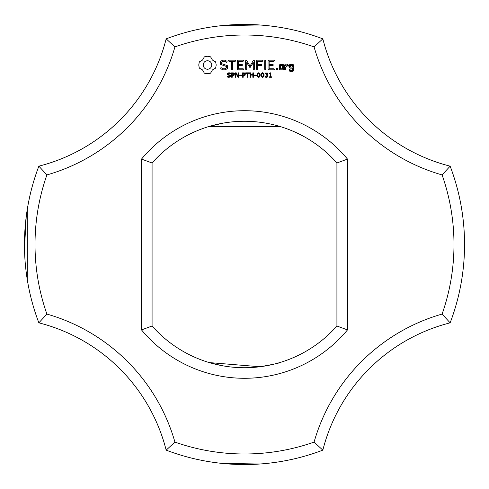 <?xml version="1.0" encoding="UTF-8"?>
<svg xmlns="http://www.w3.org/2000/svg" width="489" height="489" viewBox="0 0 489 489"><rect width="100%" height="100%" fill="white"/><g stroke="black" fill="none" stroke-linecap="round" stroke-linejoin="round"><path stroke-width="0.73" d="M450.131 322.838A220.05 220.05 0 0 0 450.131 166.162L442.099 174.934A209.488 209.488 0 0 1 442.099 314.066A186.602 186.602 0 0 0 314.066 442.099L322.838 450.131A176.04 176.04 0 0 1 450.131 322.838L442.099 314.066M464.55 244.372L464.55 243.779M464.55 243.956L464.55 244.323M464.544 246.334L464.55 244.5M442.099 174.934A186.602 186.602 0 0 1 314.066 46.901L322.838 38.869A176.04 176.04 0 0 0 450.131 166.162M322.838 38.869A220.05 220.05 0 0 0 166.162 38.869A176.04 176.04 0 0 1 38.869 166.162L46.901 174.934A209.488 209.488 0 0 0 46.901 314.066A186.602 186.602 0 0 1 174.934 442.099L166.162 450.131A220.05 220.05 0 0 0 322.838 450.131M221.462 463.34L259.567 464.03M271.792 462.851L264.011 463.682L271.768 462.851M230.325 464.092L240.154 464.507M241.425 464.526L250.044 464.483M251.902 464.428L255.399 464.281M264.011 463.682L264.94 463.596M252.642 464.397L233.271 464.263M225.967 463.768L234.573 464.324M248.98 464.507L251.817 464.428M230.343 464.092L234.439 464.318M243.632 464.55L248.027 464.519M253.308 464.373L254.347 464.33M265.056 463.59L266.927 463.407M233.326 464.269L233.632 464.281M314.066 46.901A209.488 209.488 0 0 0 174.934 46.901A186.602 186.602 0 0 1 46.901 174.934M174.934 442.099A209.488 209.488 0 0 0 314.066 442.099M141.517 329.904A133.79 133.79 0 0 0 347.483 329.904L347.483 159.096A133.79 133.79 0 0 0 141.517 159.096L141.517 329.904L152.079 326.01A123.228 123.228 0 0 0 336.921 326.01L347.483 329.904M204.371 56.834L202.538 60.055L199.316 61.889L198.748 64.994L199.316 68.105L202.538 69.939L204.371 73.161L207.483 73.729L210.588 73.161L212.422 69.939L215.643 68.105L216.211 64.994L215.643 61.889L212.422 60.055L210.588 56.834L207.422 56.266L204.371 56.834M230.453 75.263L230.704 76.003L230.246 76.944L228.931 77.354L227.293 76.999L227.293 76.26L228.938 76.846L230.093 76.088L229.946 75.648L227.605 74.811L227.318 74.022L227.788 73.105L228.98 72.751L230.527 73.057L230.527 73.753L228.98 73.258L227.935 73.961L228.076 74.401L230.453 75.263M220.325 61.51L220.325 64.316L226.395 66.461L226.395 67.928L224.928 68.772L223.076 68.772L221.34 67.775L220.612 67.971L220.802 68.704L222.764 69.829L225.252 69.829L227.464 68.546L227.464 65.709L221.401 63.558L221.401 62.103L222.868 61.253L224.732 61.253L226.456 62.256L227.177 62.054L226.994 61.327L225.007 60.171L222.599 60.171L220.325 61.51M234.402 73.539L234.152 75.159L232.238 75.612L232.238 77.262L231.645 77.262L231.645 72.837L233.522 72.904L234.402 73.539M238.687 72.837L238.687 77.262L237.96 77.262L235.857 73.307L235.857 77.262L235.313 77.262L235.313 72.837L236.224 72.837L238.137 76.449L238.137 72.837L238.687 72.837M241.572 75.055L241.572 75.587L239.72 75.587L239.72 75.055L241.572 75.055M245.38 73.539L245.13 75.159L243.21 75.612L243.21 77.262L242.623 77.262L242.623 72.837L244.5 72.904L245.38 73.539M228.907 61.247L231.59 61.247L231.59 69.273L232.122 69.829L232.66 69.273L232.66 61.247L235.301 61.247L235.857 60.709L235.301 60.171L228.907 60.171L228.375 60.709L228.907 61.247M237.807 60.178L237.287 60.709L237.287 69.31L237.813 69.829L243.161 69.829L243.718 69.304L243.161 68.772L238.363 68.772L238.363 65.532L242.092 65.532L242.648 65L242.092 64.462L238.363 64.462L238.363 61.247L243.161 61.247L243.718 60.709L243.161 60.171L237.807 60.178M249.439 72.837L249.439 73.356L247.862 73.356L247.862 77.262L247.275 77.262L247.275 73.356L245.692 73.356L245.692 72.837L249.439 72.837M253.418 72.837L253.418 77.262L252.831 77.262L252.831 75.092L250.625 75.092L250.625 77.262L250.038 77.262L250.038 72.837L250.625 72.837L250.625 74.572L252.831 74.572L252.831 72.837L253.418 72.837M256.328 75.055L256.328 75.587L254.476 75.587L254.476 75.055L256.328 75.055M253.369 60.434L250.007 66.101L246.658 60.453L246.205 60.184L245.655 60.709L245.655 69.273L246.187 69.829L246.725 69.273L246.725 62.684L250.001 67.684L253.29 62.659L253.29 69.273L253.828 69.829L254.366 69.273L254.372 60.697L253.815 60.171L253.369 60.434M259.879 73.319L260.246 75.049L259.873 76.791L258.718 77.354L257.556 76.785L257.19 75.055L257.562 73.313L258.718 72.751L259.879 73.319M263.748 73.319L264.115 75.049L263.742 76.791L262.587 77.354L261.419 76.785L261.053 75.055L261.426 73.313L262.587 72.751L263.748 73.319M267.287 74.939L267.923 75.948L267.507 76.944L266.322 77.354L265.007 77.073L265.007 76.449L266.707 76.779L267.318 75.911L267.031 75.269L266.034 75.11L266.034 74.615L266.957 74.426L267.159 73.594L266.364 73.258L265.136 73.65L265.136 73.032L267.397 73.002L267.831 73.815L266.957 74.799L267.287 74.939M262.446 60.171L257.092 60.178L256.572 60.709L256.572 69.273L257.11 69.829L257.648 69.273L257.648 65.538L261.377 65.532L261.933 64.994L261.377 64.462L257.648 64.469L257.648 61.247L262.446 61.247L263.009 60.709L262.446 60.171M265.215 60.171L264.683 60.734L264.683 69.273L265.215 69.829L265.753 69.273L265.753 60.734L265.215 60.171M271.597 76.804L271.597 77.262L269.207 77.262L269.207 76.804L270.124 76.804L270.124 73.863L269.207 73.863L269.207 73.46L270.234 72.837L270.698 72.837L270.698 76.804L271.597 76.804M276.921 68.026L277.825 68.931L276.921 69.829L276.022 68.931L276.921 68.026M283.651 69.31L283.651 64.982L283.125 64.462L279.965 64.462L279.433 64.982L279.433 69.31L279.965 69.829L283.125 69.829L283.651 69.31M273.938 60.171L268.583 60.178L268.064 60.709L268.064 69.31L268.589 69.829L273.938 69.829L274.494 69.304L273.938 68.772L269.139 68.772L269.139 65.532L272.868 65.532L273.424 65L272.868 64.462L269.139 64.462L269.139 61.247L273.938 61.247L274.494 60.709L273.938 60.171M285.148 64.462L284.61 64.982L284.61 69.31L285.148 69.829L285.68 69.31L285.68 67.14L287.391 65.618L288.033 66.345L288.822 65.642L287.819 64.462L287.08 64.462L285.68 65.703L285.148 64.462M289.873 64.462L289.347 64.982L289.347 67.641L289.873 68.16L292.489 68.16L292.489 70.251L290.417 70.251L289.885 69.31L289.347 69.829L289.347 70.789L289.873 71.308L293.033 71.308L293.559 70.789L293.559 64.982L293.033 64.462L289.873 64.462M221.462 25.66L259.567 24.97M271.768 26.149L264.011 25.318L271.792 26.149M222.929 25.507L223.944 25.41M227.012 25.147L240.154 24.493M241.425 24.474L250.044 24.517M251.902 24.572L255.405 24.719M264.011 25.318L264.94 25.404M252.642 24.603L233.326 24.731M225.967 25.232L234.573 24.676M248.98 24.493L251.817 24.572M230.343 24.908L234.439 24.682L230.343 24.908M248.027 24.481L247.63 24.474M253.308 24.627L254.28 24.67L253.308 24.627M265.056 25.41L266.927 25.593M347.483 159.096L336.921 162.99L336.921 326.01M166.162 450.131A176.04 176.04 0 0 0 38.869 322.838L46.901 314.066M209.292 362.594L221.419 365.546L209.292 362.594L221.419 365.546L209.292 362.594L221.419 365.546L209.292 362.594L221.419 365.546L209.292 362.594L221.419 365.546L209.292 362.594L221.419 365.546L209.292 362.594L221.419 365.546L209.292 362.594L221.419 365.546L209.292 362.594L221.419 365.546L209.292 362.594L221.419 365.546L209.292 362.594L221.419 365.546L209.292 362.594L221.419 365.546L209.292 362.594L221.419 365.546L209.292 362.594L221.419 365.546L209.292 362.594L221.419 365.546L209.292 362.594L259.995 366.75M260.062 366.744C273.106 364.427 279.653 363.046 279.708 362.594M166.162 38.869L174.934 46.901M38.869 166.162A220.05 220.05 0 0 0 38.869 322.838M336.921 162.99A123.228 123.228 0 0 0 152.079 162.99L141.517 159.096M152.079 162.99L152.079 326.01M279.708 126.406L209.292 126.406L222.782 123.204L209.292 126.406M27.286 209.292L27.286 279.708M27.262 209.433L27.213 209.75M27.054 210.735L26.754 212.727M26.192 216.859L24.487 248.351L24.615 253.027M25.257 263.339L25.312 263.987M25.954 270.197L26.125 271.578M26.204 216.755L24.487 248.351L24.621 253.131M24.615 252.966L24.487 248.357L24.615 252.941L24.487 248.357L26.223 216.645L24.487 248.351L24.615 253.064M24.468 247.098L24.572 251.811M25.33 264.139L25.587 266.817L25.33 264.139M26.479 274.311L26.956 277.624M24.56 251.389L24.572 251.835M25.263 263.418L25.3 263.828M25.978 270.368L26.106 271.438M24.542 250.79L24.566 251.676M26.901 211.755L26.681 213.235M24.529 250.454L24.542 250.924M24.474 247.85L24.542 250.9M25.257 263.345L25.306 263.864L25.257 263.345M207.483 60.685L209.158 61.021L210.533 61.944L211.456 63.319L211.792 64.994L211.456 66.675L210.533 68.044L209.158 68.973L207.483 69.31L205.802 68.973L204.433 68.044L203.503 66.675L203.167 64.994L203.503 63.319L204.433 61.944L205.802 61.021L207.483 60.685M233.931 74.187L233.608 73.515L232.238 73.344L232.238 75.11L233.308 75.043L233.931 74.187M244.903 74.187L244.579 73.515L243.21 73.344L243.21 75.11L244.286 75.043L244.903 74.187M259.47 76.394L259.463 73.705L258.259 73.362L257.831 74.279L257.966 76.382L258.718 76.859L259.47 76.394M263.333 76.394L263.333 73.705L262.122 73.362L261.694 74.279L261.829 76.382L262.587 76.859L263.333 76.394M280.509 65.52L282.575 65.52L282.575 68.772L280.509 68.772L280.509 65.52M290.417 65.52L292.489 65.52L292.489 67.091L290.417 67.091L290.417 65.52"/></g></svg>
